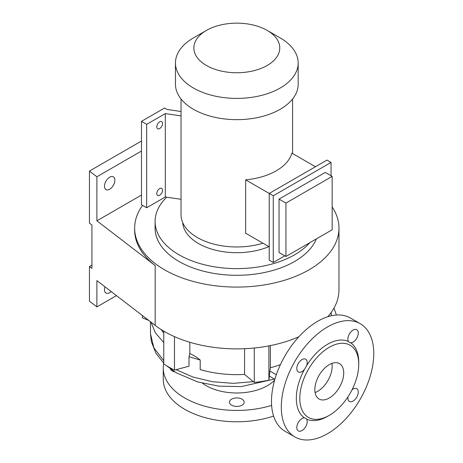 <?xml version="1.0" encoding="UTF-8"?>
<svg xmlns="http://www.w3.org/2000/svg" width="463" height="463" viewBox="0 0 463 463"><rect width="100%" height="100%" fill="white"/><g stroke="black" fill="none" stroke-linecap="round" stroke-linejoin="round"><path stroke-width="0.69" d="M315.453 166.749L291.881 153.143A55.774 32.202 180 0 1 276.255 170.806A55.774 32.202 180 0 1 245.656 179.835L269.223 193.441L269.223 260.165L273.268 262.504L273.268 195.774L269.223 193.441L327.011 160.076L331.057 162.415L273.268 195.774M193.43 37.925L206.44 30.413A42.949 24.794 180 0 1 206.446 30.413A42.949 24.794 180 0 1 267.18 30.413A42.949 24.794 180 0 1 267.18 65.48A42.949 24.794 180 0 1 206.446 65.48A42.949 24.794 180 0 1 206.44 30.413L193.43 37.925A61.353 35.425 180 0 0 175.46 62.974L175.46 84.231A61.353 35.425 180 0 0 213.333 116.954A61.353 35.425 180 0 0 280.196 109.274A61.353 35.425 180 0 0 298.166 84.231L298.166 62.974A61.353 35.425 180 0 1 280.196 88.022A61.353 35.425 180 0 1 213.333 95.702A61.353 35.425 180 0 1 175.46 62.974M267.18 30.413L280.196 37.925A61.353 35.425 180 0 1 298.166 62.974M309.753 242.716A81.725 47.185 180 0 1 294.601 254.8A81.725 47.185 180 0 1 205.537 265.033A81.725 47.185 180 0 1 155.088 221.441A81.725 47.185 180 0 1 166.697 197.197M316.374 238.896A81.725 47.185 180 0 1 294.601 261.473A81.725 47.185 180 0 1 205.537 271.7A81.725 47.185 180 0 1 155.088 228.109L155.088 221.441M159.666 128.517A4.086 2.361 -60 0 1 157.623 128.72A4.086 2.361 -60 0 1 156.998 125.45A4.086 2.361 -60 0 1 159.666 121.85A4.086 2.361 -60 0 1 161.709 121.647A4.086 2.361 -60 0 1 162.334 124.917A4.086 2.361 -60 0 1 159.666 128.517M159.666 195.247A4.086 2.361 -60 0 1 157.623 195.45A4.086 2.361 -60 0 1 156.998 192.174A4.086 2.361 -60 0 1 159.666 188.574A4.086 2.361 -60 0 1 161.709 188.372A4.086 2.361 -60 0 1 162.334 191.647A4.086 2.361 -60 0 1 159.666 195.247M111.161 291.557A7.356 4.248 -60 0 1 109.679 292.662A7.356 4.248 -60 0 1 106.004 293.027A7.356 4.248 -60 0 1 104.974 286.805M109.679 177.219A7.356 4.248 -60 0 1 113.354 176.854A7.356 4.248 -60 0 1 114.483 182.752A7.356 4.248 -60 0 1 109.679 189.234A7.356 4.248 -60 0 1 106.004 189.599A7.356 4.248 -60 0 1 104.875 183.701A7.356 4.248 -60 0 1 109.679 177.219M329.274 398.001A20.43 11.795 120 0 0 342.62 379.996A20.43 11.795 120 0 0 339.489 363.623A20.43 11.795 120 0 0 329.274 364.636A20.43 11.795 120 0 0 315.928 382.641A20.43 11.795 120 0 0 319.059 399.013A20.43 11.795 120 0 0 329.274 398.001M331.919 363.391A20.43 11.795 -60 0 1 317.716 391.328A20.43 11.795 -60 0 1 315.071 392.572M353.078 342.088A7.356 4.248 120 0 0 357.882 335.606A7.356 4.248 120 0 0 356.753 329.714A7.356 4.248 120 0 0 353.078 330.078A7.356 4.248 120 0 0 348.454 341.497L349.687 342.62L350.699 342.794A7.356 4.248 120 0 0 353.078 342.088M347.979 396.814A7.356 4.248 120 0 0 349.403 401.433A7.356 4.248 120 0 0 353.078 401.068A7.356 4.248 120 0 0 357.882 394.586A7.356 4.248 120 0 0 356.753 388.694A7.356 4.248 120 0 0 353.078 389.059A7.356 4.248 120 0 0 352.048 389.771M304.376 417.84A7.356 4.248 120 0 0 301.998 418.546A7.356 4.248 120 0 0 297.194 425.028A7.356 4.248 120 0 0 298.322 430.92A7.356 4.248 120 0 0 301.998 430.555A7.356 4.248 120 0 0 306.628 419.137L305.968 418.349L304.376 417.84A44.13 25.477 120 0 1 304.376 369.538L306.628 365.648A7.356 4.248 120 0 0 305.678 359.201A7.356 4.248 120 0 0 301.998 359.566A7.356 4.248 120 0 0 297.194 366.048A7.356 4.248 120 0 0 298.322 371.939A7.356 4.248 120 0 0 301.998 371.575A7.356 4.248 120 0 0 304.376 369.538M242.016 399.175A7.356 4.248 0 0 0 234 398.255A7.356 4.248 0 0 0 229.457 402.179A7.356 4.248 0 0 0 231.61 405.183A7.356 4.248 0 0 0 239.626 406.103A7.356 4.248 0 0 0 244.169 402.179A7.356 4.248 0 0 0 242.016 399.175M170.378 368.889A7.356 4.248 0 0 0 172.363 370.973A7.356 4.248 0 0 0 174.759 371.899M276.324 374.77L269.871 371.042L268.893 380.192A96.026 55.438 180 0 1 254.285 382.45L244.562 374.434A80.909 46.711 180 0 1 200.195 369.59L200.195 360.023L189.008 356.736L189.008 366.187L174.47 370.105A96.026 55.438 180 0 1 168.914 367.136A96.026 55.438 180 0 1 163.775 363.93L163.775 331.138M174.47 370.105L174.47 336.624M254.285 382.45L254.285 348.008M268.893 380.192L268.893 345.896M331.236 315.789L331.236 312.409M271.625 405.38A73.553 42.463 180 0 1 163.26 367.975A73.553 42.463 180 0 1 163.734 363.16M273.604 416.087A73.553 42.463 180 0 1 200.045 416.092A73.553 42.463 180 0 1 163.26 379.319L163.26 367.975M360.231 323.695L350.404 318.023A65.381 37.746 120 0 0 317.716 321.264A65.381 37.746 120 0 0 275.005 378.879A65.381 37.746 120 0 0 285.023 431.267L294.85 436.939A65.381 37.746 120 0 0 327.538 433.698A65.381 37.746 120 0 0 370.25 376.089A65.381 37.746 120 0 0 360.231 323.695A65.381 37.746 120 0 0 327.538 326.936A65.381 37.746 120 0 0 284.826 384.55A65.381 37.746 120 0 0 294.85 436.939M327.538 416.347L329.274 415.352A41.682 24.064 120 0 0 358.744 364.3A41.682 24.064 120 0 0 329.274 347.285A41.682 24.064 120 0 0 299.798 398.33A41.682 24.064 120 0 0 329.274 415.352L327.538 416.353A44.13 25.477 120 0 0 327.538 416.347A44.13 25.477 120 0 1 306.628 419.137M348.454 341.497A44.13 25.477 120 0 0 327.538 344.287A44.13 25.477 120 0 0 306.628 365.648M332.162 206.944A102.155 58.98 180 0 1 338.968 228.109A102.155 58.98 180 0 1 309.047 269.813A102.155 58.98 180 0 1 197.718 282.598A102.155 58.98 180 0 1 134.658 228.109A102.155 58.98 180 0 1 142.546 205.381M134.658 228.109L134.658 230.111A102.155 58.98 0 0 0 155.163 265.554L96.894 220.81L96.894 176.773L141.464 151.042M298.913 336.728A102.155 58.98 180 0 1 155.163 325.344L96.894 280.601L96.894 306.894L116.439 295.608M96.894 306.894L89.452 301.181L89.452 266.48L91.934 265.05M96.894 220.81L141.464 195.079M89.452 266.48L91.934 268.384L91.934 225.012L89.452 223.108L89.452 171.061L141.464 141.03M338.968 228.109L338.968 289.902A102.155 58.98 180 0 1 327.787 316.733M89.452 171.061L96.894 176.773M161.17 329.54L163.775 333.267M163.775 342.591L155.36 332.833L150.984 322.138M269.871 371.042L270.369 367.772L270.369 345.606M270.369 367.772A80.909 46.711 0 0 0 280.433 364.607M253.319 381.651L233.207 383.358L212.627 381.743L193.059 377.067L176.085 369.665M163.775 360.723L153.901 347.811L150.481 333.8L150.475 321.744M189.008 356.736L189.836 353.576C193.534 355.214 196.989 357.361 200.195 360.023M358.744 364.3L358.744 362.303A44.13 25.477 120 0 0 350.699 342.794M269.501 376.17L274.883 379.278M189.836 353.576L189.836 342.273M244.562 374.434L244.562 348.708M148.745 320.413L142.39 317.85L142.39 315.54M181.033 111.508L167.12 109.471L164.579 108.001L141.464 121.347L141.464 204.756L146.661 207.76L165.308 196.995L181.033 199.298M141.464 121.347L146.661 124.35L146.661 207.76M146.661 124.35L165.308 113.585L181.033 115.889M165.308 113.585L165.308 196.995M269.223 246.82L245.656 233.213L245.656 179.835M279.044 199.113L279.044 252.491L285.931 256.467L285.931 203.089L279.044 199.113L325.275 172.421L332.162 176.397L285.931 203.089M331.057 175.755L331.057 162.415M273.268 262.504L284.826 255.831M285.931 256.467L332.162 229.781L332.162 176.397M268.881 246.623A54.142 31.258 180 0 1 213.258 249.586A54.142 31.258 180 0 1 182.706 222.587M262.961 243.208A55.774 32.202 180 0 1 181.033 214.768L181.033 98.984M274.628 380.164A43.314 25.008 180 0 1 267.44 385.656A43.314 25.008 180 0 1 202.499 383.231M155.163 325.344L155.163 265.554M292.587 98.984L292.587 153.548M333.991 308.086L336.393 315.031M274.466 379.035L241.264 386.599L218.947 386.148L197.689 381.94L176.189 372.779L166.281 365.562M163.775 363.2L155.921 353.136L151.366 341.758L150.481 333.782"/></g></svg>
